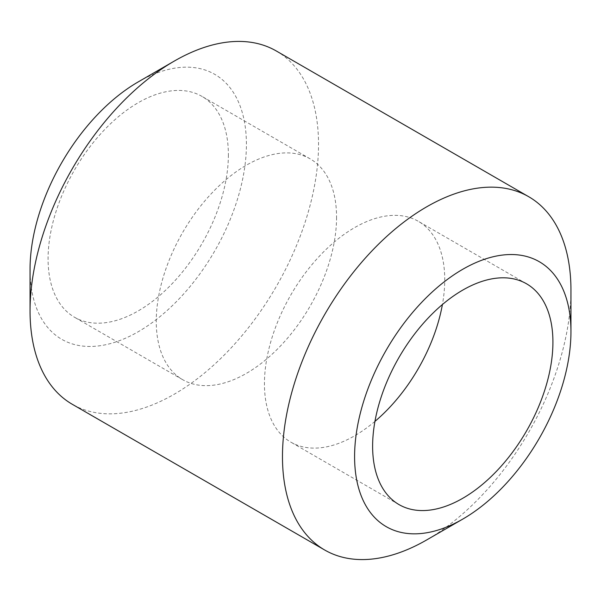 <?xml version="1.0" encoding="UTF-8"?>
<svg xmlns="http://www.w3.org/2000/svg" width="601" height="601" viewBox="0 0 601 601"><rect width="100%" height="100%" fill="white"/><g stroke="black" fill="none" stroke-linecap="round" stroke-linejoin="round"><path stroke-width="0.45" stroke-dasharray="3 2.25" d="M374.949 421.384A127.495 73.607 -60 0 1 290.846 442.141A127.495 73.607 -60 0 1 264.44 383.776A127.495 73.607 -60 0 1 320.093 255.47A127.495 73.607 -60 0 1 418.334 221.318A127.495 73.607 -60 0 1 444.74 279.683A127.495 73.607 -60 0 1 442.411 304.534M228.38 154.765A127.495 73.607 -60 0 1 172.727 283.071A127.495 73.607 -60 0 1 74.486 317.223A127.495 73.607 -60 0 1 48.08 258.858A127.495 73.607 -60 0 1 103.733 130.56A127.495 73.607 -60 0 1 201.974 96.4A127.495 73.607 -60 0 1 228.38 154.765M336.56 217.224A127.495 73.607 -60 0 1 280.907 345.53A127.495 73.607 -60 0 1 182.666 379.682A127.495 73.607 -60 0 1 156.26 321.317A127.495 73.607 -60 0 1 211.913 193.019A127.495 73.607 -60 0 1 310.154 158.859A127.495 73.607 -60 0 1 336.56 217.224M138.23 81.901A152.992 88.332 -60 0 1 246.41 144.36A152.992 88.332 -60 0 1 138.23 331.729A152.992 88.332 -60 0 1 30.05 269.271M276.28 50.972A203.987 117.773 -60 0 1 318.53 144.36A203.987 117.773 -60 0 1 229.492 349.639A203.987 117.773 -60 0 1 72.3 404.293M570.95 290.088A203.987 117.773 -60 0 1 426.71 539.923M399.026 504.6L290.846 442.141M182.666 379.682L74.486 317.223M310.154 158.859L201.974 96.4M526.514 283.777L418.334 221.318"/><path stroke-width="0.9" d="M442.411 304.534A127.495 73.607 -60 0 1 374.949 421.384M552.92 342.142A127.495 73.607 -60 0 1 497.267 470.44A127.495 73.607 -60 0 1 399.026 504.6A127.495 73.607 -60 0 1 372.62 446.235A127.495 73.607 -60 0 1 428.273 317.929A127.495 73.607 -60 0 1 526.514 283.777A127.495 73.607 -60 0 1 552.92 342.142M462.77 519.099L426.71 539.923A203.987 117.773 -60 0 1 324.72 550.028L72.3 404.293A203.987 117.773 -60 0 1 30.05 310.912L30.05 269.271A152.992 88.332 -60 0 1 138.23 81.901L174.29 61.077A203.987 117.773 -60 0 1 276.28 50.972L528.7 196.707A203.987 117.773 -60 0 1 570.95 290.088L570.95 331.729A152.992 88.332 -60 0 1 462.77 519.099A152.992 88.332 -60 0 1 354.59 456.64A152.992 88.332 -60 0 1 462.77 269.271A152.992 88.332 -60 0 1 570.95 331.729M30.05 310.912A203.987 117.773 -60 0 1 174.29 61.077M324.72 550.028A203.987 117.773 -60 0 1 282.47 456.64A203.987 117.773 -60 0 1 371.508 251.361A203.987 117.773 -60 0 1 528.7 196.707"/></g></svg>
